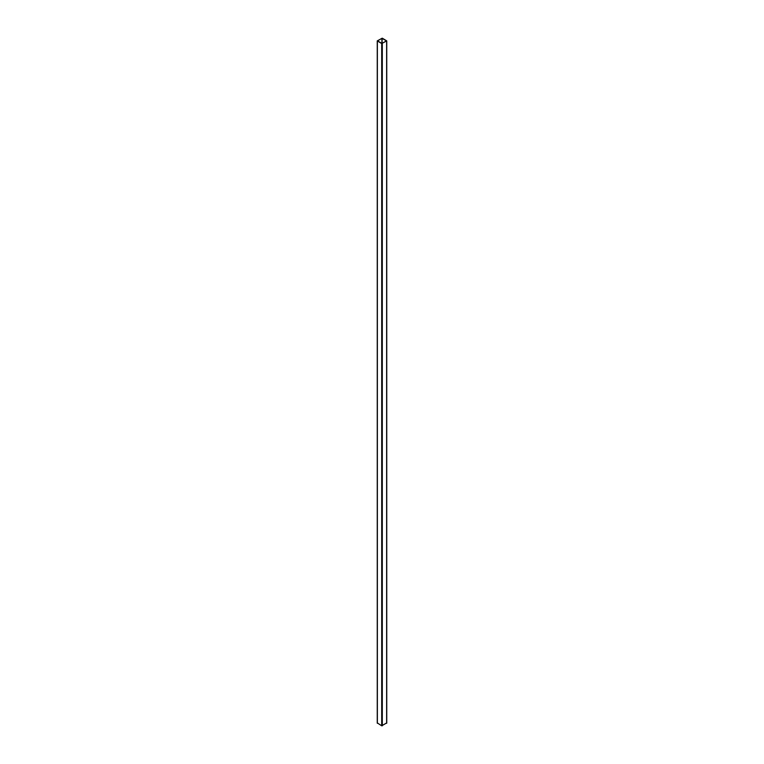 <?xml version="1.0" encoding="UTF-8"?>
<svg xmlns="http://www.w3.org/2000/svg" width="764" height="764" viewBox="0 0 764 764"><rect width="100%" height="100%" fill="white"/><g stroke="black" fill="none" stroke-linecap="round" stroke-linejoin="round"><path stroke-width="1.15" d="M386.431 40.817L381.904 38.315L377.531 40.874L381.904 43.433L386.431 40.931M381.704 43.548L386.746 40.874L382.296 38.2L377.254 40.874L381.704 43.548L381.704 725.8L386.632 722.954M377.368 722.954L381.704 725.8M382.096 38.315L382.096 43.433M382.296 43.548L382.296 725.8M386.632 41.046L386.632 723.298M377.368 41.046L377.368 723.298M381.904 38.315L381.904 43.433M386.746 40.874L386.746 723.126M377.254 40.874L377.254 723.126"/></g></svg>
